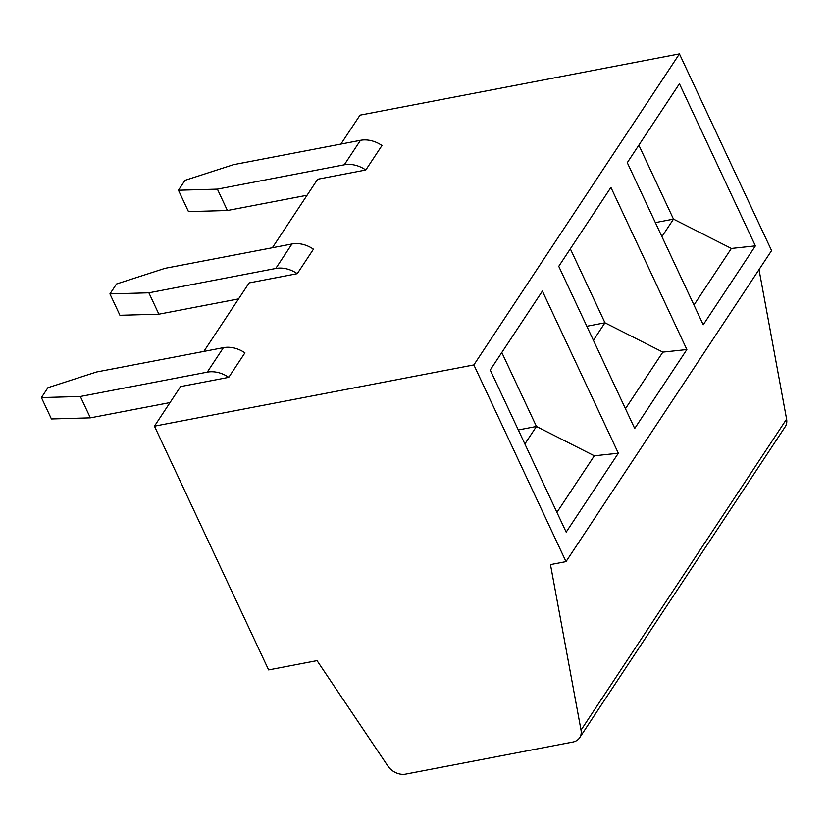 <?xml version="1.0" encoding="UTF-8"?>
<svg xmlns="http://www.w3.org/2000/svg" width="828" height="828" viewBox="0 0 828 828"><rect width="100%" height="100%" fill="white"/><g stroke="black" fill="none" stroke-linecap="round" stroke-linejoin="round"><path stroke-width="1.24" d="M154.443 426.172L473.864 364.92L566.01 561.622L550.475 564.603L581.028 730.13A15.411 11.902 33.5 0 1 579.641 737.738A15.411 11.902 33.5 0 1 572.8 742.064L405.73 774.108A15.411 11.902 33.5 0 1 387.835 765.983L317.031 660.63L268.614 669.914L154.443 426.172L180.607 386.572L228.745 377.351A25.689 19.841 -146.5 0 0 207.228 372.155L80.337 396.488L90.355 417.861L170.03 402.584M344.282 164.803L360.47 140.315A25.689 19.841 -146.5 0 1 381.977 145.511L365.79 169.999A25.689 19.841 -146.5 0 0 344.282 164.803L217.391 189.136L227.4 210.519L307.074 195.242M227.4 210.519L188.463 211.616L178.455 190.233L184.996 180.328L233.579 164.648L360.47 140.315M365.79 169.999L317.662 179.231L272.371 247.738M297.262 273.675A25.689 19.841 -146.5 0 0 275.755 268.479L291.942 243.991A25.689 19.841 -146.5 0 1 313.45 249.187L297.262 273.675L249.135 282.907L203.854 351.414M207.228 372.155L223.415 347.667A25.689 19.841 -146.5 0 1 244.933 352.863L228.745 377.351M340.898 144.062L360.014 115.144L679.436 53.892L473.864 364.92M679.436 83.752L755.384 245.875L703.231 324.793L627.282 162.661L679.436 83.752M679.436 53.892L771.582 250.594L566.01 561.622M610.919 187.418L686.867 349.551L634.703 428.469L558.755 266.337L610.919 187.418M542.392 291.094L618.34 453.226L566.176 532.135L490.228 370.012L542.392 291.094M570.326 248.824L604.968 322.796L586.835 326.273M686.867 349.551L662.845 352.128L604.968 322.796L593.407 340.298M625.45 408.711L662.845 352.128M661.924 236.622L673.495 219.12L655.362 222.597M693.978 305.035L731.372 248.452L673.495 219.12L638.854 145.159M755.384 245.875L731.372 248.452M759.017 269.618L786.6 419.103A15.411 11.902 33.5 0 1 785.223 426.72L579.641 737.738M178.455 190.233L217.391 189.136M524.88 443.974L536.451 426.461L518.307 429.949M501.799 352.5L536.451 426.461L594.318 455.804L618.34 453.226M556.923 512.377L594.318 455.804M90.355 417.861L51.419 418.968L41.4 397.585L47.952 387.68L96.524 371.989L223.415 347.667M41.4 397.585L80.337 396.488M275.755 268.479L148.864 292.812L158.883 314.195L238.547 298.908M158.883 314.195L119.936 315.292L109.927 293.909L116.479 284.004L165.051 268.324L291.942 243.991M109.927 293.909L148.864 292.812M786.6 419.103L581.028 730.13"/></g></svg>
